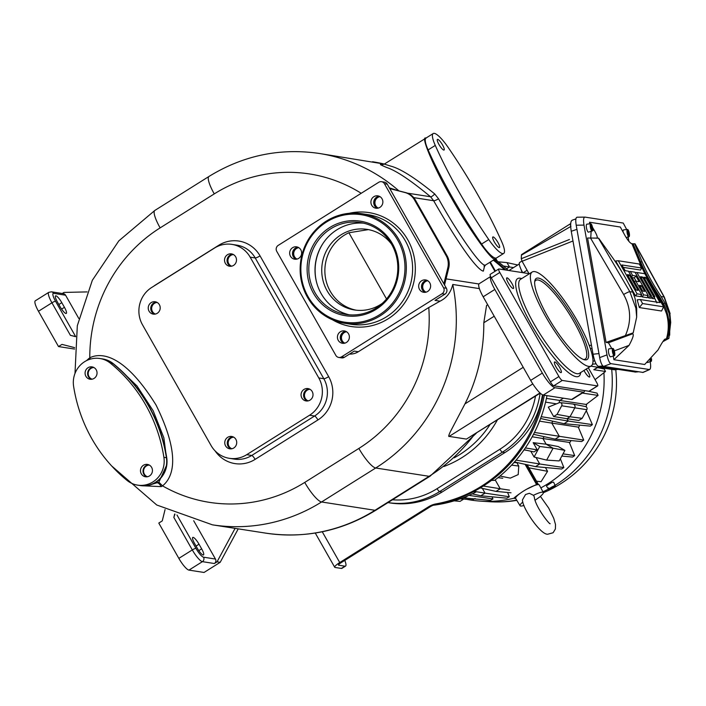 <?xml version="1.0" encoding="UTF-8"?>
<svg xmlns="http://www.w3.org/2000/svg" width="706" height="706" viewBox="0 0 706 706"><rect width="100%" height="100%" fill="white"/><g stroke="black" fill="none" stroke-linecap="round" stroke-linejoin="round"><path stroke-width="1.06" d="M466.931 499.371A119.905 114.663 -81.2 0 0 480.68 501.136L489.646 501.719A119.093 113.887 -81.2 0 0 516.677 500.113M542.923 491.8A119.093 113.887 -81.2 0 0 548.491 489.064M555.057 485.322A119.093 113.887 -81.2 0 0 611.696 369.406M480.68 501.136A119.905 114.663 -81.2 0 0 514.074 498.198M540.84 487.899A119.905 114.663 -81.2 0 0 603.921 372.706M603.648 368.911A119.905 114.663 -81.2 0 0 603.577 368.135M569.53 442.891A104.506 99.943 -81.2 0 0 571.119 440.579M578.523 427.659A104.506 99.943 -81.2 0 0 579.705 425.127M586.095 406.806A104.506 99.943 -81.2 0 0 586.757 404.017M552.621 487.069L555.278 486.072A3.724 0.697 150.4 0 0 555.304 485.869L553.654 482.26A4.077 0.759 -29.6 0 0 551.474 482.71L546.982 485.534A4.077 0.759 -29.6 0 0 546.753 485.781A4.077 0.759 -29.6 0 0 546.568 486.284L548.827 489.549A3.724 0.697 150.4 0 0 551.386 488.834A3.724 0.697 150.4 0 0 554.863 486.584L552.295 487.749L552.066 487.343M555.304 485.869A3.724 0.697 150.4 0 0 552.78 486.531A3.724 0.697 150.4 0 0 549.259 488.808L548.65 487.917A3.821 0.715 150.4 0 0 548.385 488.199A3.821 0.715 150.4 0 0 548.235 488.428L548.836 489.32A3.724 0.697 150.4 0 0 548.827 489.549M554.413 485.622L554.863 486.584M548.818 488.164L548.235 488.428M549.259 488.808L552.719 487.237M548.836 489.32L551.254 487.899M551.907 487.537L551.404 488.155M582.335 393.065L598.079 395.422L586.183 404.45L546.418 398.405M559.09 402.791A106.235 101.593 -81.2 0 0 559.62 400.576L563.414 398.193M539.543 421.147L551.81 423.097A106.235 101.593 -81.2 0 0 552.692 421.173M583.73 440.103L581.665 441.55L555.181 439.114L559.399 436.467L551.81 423.097L578.293 427.112L583.73 440.103L534.46 432.443M532.192 436.776L542.905 438.514A106.235 101.593 -81.2 0 0 544.149 436.679M564.897 450.384L559.214 460.93L546.656 460.109L553.072 448.204L564.897 450.384L558.314 446.58L546.144 444.206L553.072 448.204L539.763 446.474L533.18 442.671L546.144 444.206L542.905 438.514L569.345 442.433L574.693 455.608L563.017 453.861M502.751 478.262L498.021 477.662M475.341 490.705L476.056 491.967A135.587 129.657 98.8 0 1 433.193 505.267M546.982 395.634A135.587 129.657 98.8 0 1 494.527 480.371L491.5 480.38A135.94 130.001 98.8 0 1 473.479 491.694A135.94 130.001 -81.2 0 1 437.217 504.102A21.754 20.801 -81.2 0 0 429.936 506.926L341.007 562.753A4.351 0.812 -29.6 0 0 338.474 565.091A4.351 0.812 -29.6 0 0 338.668 565.197L344.952 566.177A13.052 2.939 57.9 0 0 345.561 566.08A13.052 2.939 57.9 0 0 344.766 560.387M494.809 259.217A135.587 129.657 98.8 0 1 508.205 270.407M493.856 259.808A135.94 130.001 98.8 0 1 505.831 270.036M544.335 395.228A135.94 130.001 98.8 0 1 491.5 480.38M493.309 260.152A135.94 130.001 98.8 0 1 504.569 269.842M543.082 395.016A135.94 130.001 98.8 0 1 435.955 503.907A21.754 20.801 98.8 0 0 428.674 506.732L339.745 562.55A8.701 1.624 -29.6 0 0 334.697 567.245L315.264 533.039M476.056 491.967L473.479 491.694M540.116 393.207A81.569 78.004 98.8 0 1 502.434 452.167L439.609 491.605A81.569 78.004 98.8 0 1 387.982 502.601L389.994 502.919A81.569 78.004 -81.2 0 0 442.115 491.994L504.949 452.564A81.569 78.004 -81.2 0 0 542.455 394.778M345.561 566.08L341.969 568.339A13.052 2.939 -122.1 0 1 341.36 568.427L335.076 567.456A8.701 1.624 -29.6 0 1 334.697 567.245M381.99 164.789L381.302 164.666C379.069 164.057 380.869 165.001 386.703 167.49C396.022 170.525 410.636 180.277 430.536 196.753L433.634 200.716C469.322 262.756 480.671 270.892 483.336 271.122L484.572 265.95M444.533 284.986L448.716 268.103A16.317 15.603 -81.2 0 0 447.057 255.775L415.393 200.036A16.317 15.603 -81.2 0 0 405.853 192.659L389.73 188.52M349.496 354.077A16.317 15.603 -81.2 0 0 358.33 351.738L428.771 307.525L440.032 301.18C446.66 297.932 450.896 292.363 452.758 284.474L479.383 288.622M440.032 301.18L435.028 300.394L444.895 294.199A4.351 4.157 98.8 0 0 446.377 288.233L387.267 184.187A4.351 4.157 98.8 0 0 384.346 182.139L381.522 181.698A4.351 4.157 98.8 0 1 384.443 183.745L387.267 184.187M384.443 183.745L443.553 287.792A4.351 4.157 98.8 0 1 442.071 293.758L341.545 356.857L344.378 357.298L354.244 351.103L358.33 351.738M344.378 357.298A4.351 4.157 98.8 0 1 341.598 357.88L338.765 357.439A4.351 4.157 98.8 0 1 335.844 355.392L276.743 251.345A4.351 4.157 98.8 0 1 278.217 245.379L378.743 182.28A4.351 4.157 98.8 0 1 381.522 181.698M397.805 190.594L389.359 187.858M141.712 485.737L161.268 486.628L162.539 485.878C169.696 480.036 184.142 462.095 156.052 405.05C121.485 349.382 97.913 353.644 89.786 357.81L86.397 360.695M148.587 485.313L158.859 482.189L166.837 464.751M140.282 485.552A23.933 22.883 -81.2 0 0 140.441 485.578A23.933 22.883 -81.2 0 0 151.287 484.537L155.885 482.648L159.653 479.286A23.933 22.883 -81.2 0 0 166.731 457.77A152.258 145.604 -81.2 0 0 152.928 413.742A152.258 145.604 -81.2 0 0 148.507 405.368L141.332 393.957A152.258 145.604 -81.2 0 0 113.269 363.652A23.933 22.883 -81.2 0 0 103.403 359.072M139.903 485.499A23.933 22.883 -81.2 0 0 140.123 485.534A23.925 22.883 -81.2 0 0 155.417 482.33A23.933 22.883 -81.2 0 0 166.422 457.726A152.258 145.604 -81.2 0 0 148.198 405.315A152.258 145.604 -81.2 0 0 112.942 363.59A23.925 22.883 -81.2 0 0 102.414 358.895L99.899 358.507A23.925 22.883 -81.2 0 0 73.609 386.314A152.258 145.604 -81.2 0 0 127.08 480.442A23.925 22.883 -81.2 0 0 137.617 485.137A23.925 22.883 -81.2 0 0 163.898 457.329A152.258 145.604 -81.2 0 0 110.427 363.202A23.925 22.883 -81.2 0 0 99.899 358.507M148.507 405.368A152.258 145.604 -81.2 0 0 141.332 393.957M140.441 485.578L140.123 485.534A23.933 22.883 -81.2 0 0 155.417 482.33A23.925 22.883 -81.2 0 0 166.413 457.717A152.258 145.604 -81.2 0 0 148.198 405.315M149.504 475.941A6.257 5.983 -81.2 0 0 147.43 464.424A6.257 5.983 -81.2 0 0 140.582 471.837A6.257 5.983 -81.2 0 0 149.504 475.941M88.021 367.72A6.257 5.983 98.8 0 1 96.943 371.824A6.257 5.983 98.8 0 1 90.094 379.237A6.257 5.983 98.8 0 1 88.021 367.72M148.666 464.76A6.257 5.983 -81.2 0 0 146.786 476.832M147.404 476.762A5.983 5.719 98.8 0 1 149.231 465.016M149.31 465.069A5.983 5.719 -81.2 0 0 147.501 476.744M91.374 379.29A6.257 5.983 98.8 0 1 93.254 367.217M91.992 379.219A5.983 5.719 98.8 0 1 93.819 367.473M93.898 367.526A5.983 5.719 -81.2 0 0 92.089 379.193M151.287 484.537A23.933 22.883 -81.2 0 0 159.653 479.286M540.214 393.145L466.437 439.097L539.984 392.933M487.687 304.745L486.566 305.442L483.804 322.748A170.746 163.289 98.8 0 1 464.954 403.894L450.331 431.79C448.698 435.267 448.31 436.811 449.157 436.405L466.437 439.097M584.542 390.586A16.317 3.671 -122.1 0 1 583.994 392.024L572.328 399.349A16.317 3.671 -122.1 0 1 571.578 399.464L543.293 395.06A16.317 3.671 -122.1 0 1 530.665 380.393L483.169 296.785A16.317 3.671 -122.1 0 1 479.215 283.706L490.617 276.54M583.994 392.024A16.317 3.671 -122.1 0 1 583.244 392.139L554.969 387.735A16.317 3.671 -122.1 0 1 542.332 373.068L494.835 289.46A16.317 3.671 -122.1 0 1 490.644 276.602M407.441 193.153L430.536 196.753A4.351 1.386 132.5 0 0 434.684 193.921L438.55 198.783C457.188 232.468 480.08 265.297 484.819 265.147L485.525 265.041L484.192 266.824L484.113 265.712M384.629 164.207L390.647 166.095C400.373 168.602 415.057 177.877 434.684 193.921M425.859 138.164L384.196 164.145L381.849 164.789M426.089 138.182C419.893 134.758 433.572 167.163 450.966 197.098C467.513 226.908 491.561 260.929 494.694 258.952L495.859 258.131M165.072 509.538L162.256 520.904L158.788 523.075L178.847 558.375A13.052 2.939 -122.1 0 0 188.952 570.113L204.034 572.46L220.184 562.32L217.042 561.826L214.35 563.52A3.265 3.124 98.8 0 0 215.462 559.046L193.7 520.746M238.231 528.856L220.184 562.32M174.964 514.144L173.835 517.41L174.682 514.021M194.609 543.514A7.616 1.712 -122.1 0 1 192.764 537.416A7.616 1.712 -122.1 0 1 199.013 544.202L201.651 548.844A7.616 1.712 -122.1 0 1 203.496 554.951A7.616 1.712 -122.1 0 1 197.248 548.165L194.609 543.514M235.08 528.362L217.042 561.826M74.554 349.064L58.519 346.567L61.987 344.396L74.633 347.643M75.621 336.674L70.406 335.332L75.639 336.577L55.562 301.277A3.265 0.609 150.4 0 0 51.926 302.812L70.406 335.332M58.519 346.567L38.468 311.267A13.052 2.939 -122.1 0 1 35.3 300.8L48.767 292.346A13.052 2.939 57.9 0 0 51.926 302.812L38.468 311.267M78.807 318.494L65.579 295.214L53.647 293.352A9.787 2.197 57.9 0 0 55.562 301.277M60.036 306.625L57.398 301.983A7.616 1.712 -122.1 0 1 55.553 295.876A7.616 1.712 -122.1 0 1 61.801 302.671L64.44 307.313A7.616 1.712 -122.1 0 1 66.285 313.42A7.616 1.712 -122.1 0 1 60.036 306.625M53.647 293.352A3.265 3.124 -81.2 0 0 51.45 291.816L63.39 293.678A3.265 3.124 98.8 0 1 65.579 295.214M62.278 293.502L63.999 292.425L87.156 291.905M151.719 287.457L214.545 248.027A27.19 25.998 98.8 0 1 231.921 244.382A27.19 25.998 98.8 0 1 250.18 257.169L318.785 377.939A27.19 25.998 98.8 0 1 309.546 415.243L246.712 454.682A27.19 25.998 98.8 0 1 229.335 458.318A27.19 25.998 98.8 0 1 211.085 445.539L142.48 324.769A27.19 25.998 98.8 0 1 151.719 287.457M233.783 447.983A6.257 5.983 -81.2 0 0 231.709 436.467A6.257 5.983 -81.2 0 0 224.861 443.88A6.257 5.983 -81.2 0 0 233.783 447.983M310.075 400.099A6.257 5.983 -81.2 0 0 308.001 388.582A6.257 5.983 -81.2 0 0 301.153 395.995A6.257 5.983 -81.2 0 0 310.075 400.099M157.261 313.287A6.257 5.983 -81.2 0 0 155.188 301.762A6.257 5.983 -81.2 0 0 148.339 309.175A6.257 5.983 -81.2 0 0 157.261 313.287M233.554 265.403A6.257 5.983 -81.2 0 0 231.48 253.878A6.257 5.983 -81.2 0 0 224.632 261.291A6.257 5.983 -81.2 0 0 233.554 265.403M231.065 448.884A6.257 5.983 98.8 0 1 232.945 436.802M233.51 437.067A5.983 5.719 -81.2 0 0 231.683 448.804M231.886 448.76A5.983 5.719 98.8 0 1 233.695 437.164M307.357 400.99A6.257 5.983 98.8 0 1 309.237 388.918M309.802 389.183A5.983 5.719 -81.2 0 0 307.975 400.92M308.178 400.876A5.983 5.719 98.8 0 1 309.987 389.28M154.543 314.179A6.257 5.983 98.8 0 1 156.423 302.097M156.988 302.362A5.983 5.719 -81.2 0 0 155.161 314.099M155.364 314.055A5.983 5.719 98.8 0 1 157.173 302.468M230.836 266.294A6.257 5.983 98.8 0 1 232.715 254.213M233.28 254.478A5.983 5.719 -81.2 0 0 231.453 266.215M231.656 266.171A5.983 5.719 98.8 0 1 233.465 254.575M443.853 283.786L447.772 267.953A16.317 15.603 -81.2 0 0 446.121 255.625L414.457 199.886A16.317 15.603 -81.2 0 0 404.917 192.509L389.8 188.634M341.545 356.857A4.351 4.157 98.8 0 1 338.765 357.439M346.443 342.445A6.257 5.983 98.8 0 1 337.521 338.333A6.257 5.983 98.8 0 1 344.369 330.929A6.257 5.983 98.8 0 1 346.443 342.445M429.804 282.877A6.257 5.983 98.8 0 1 423.679 292.293A6.257 5.983 98.8 0 1 419.708 282.656A6.257 5.983 98.8 0 1 429.804 282.877M373.845 196.692A6.257 5.983 98.8 0 1 382.767 200.804A6.257 5.983 98.8 0 1 375.919 208.208A6.257 5.983 98.8 0 1 373.845 196.692M290.484 256.26A6.257 5.983 98.8 0 1 296.608 246.844A6.257 5.983 98.8 0 1 300.588 256.481A6.257 5.983 98.8 0 1 290.484 256.26M307.463 297.226A55.465 53.038 -81.2 0 0 344.704 323.295A55.465 53.038 -81.2 0 0 397.046 299.167A55.465 53.038 -81.2 0 0 399.005 239.758A55.465 53.038 -81.2 0 0 361.763 213.689A55.465 53.038 -81.2 0 0 309.413 237.816A55.465 53.038 -81.2 0 0 307.463 297.226M308.045 296.608A54.38 52.006 -81.2 0 0 379.307 314.894A54.38 52.006 -81.2 0 0 397.796 240.278A54.38 52.006 -81.2 0 0 326.534 221.993A54.38 52.006 -81.2 0 0 308.045 296.608M376.139 309.316A47.849 45.758 -81.2 0 0 392.412 243.658A47.849 45.758 -81.2 0 0 329.702 227.57A47.849 45.758 -81.2 0 0 313.429 293.228A47.849 45.758 -81.2 0 0 376.139 309.316M375.874 308.222A46.49 44.46 -81.2 0 0 397.063 259.34A46.49 44.46 -81.2 0 0 360.466 222.566A46.49 44.46 -81.2 0 0 330.752 228.788A46.49 44.46 98.8 0 0 309.563 277.67A46.49 44.46 98.8 0 0 346.161 314.444A46.49 44.46 98.8 0 0 375.874 308.222M349.285 314.814A46.49 44.46 98.8 0 1 315.503 277.026A46.49 44.46 98.8 0 1 336.956 229.759A46.49 44.46 98.8 0 1 363.546 223.167M382.237 303.395A40.78 38.998 98.8 0 1 380.56 304.507A40.78 38.998 98.8 0 1 354.5 309.96A40.78 38.998 98.8 0 1 322.395 277.705A40.78 38.998 98.8 0 1 340.98 234.833A40.78 38.998 98.8 0 1 367.049 229.371A40.78 38.998 98.8 0 1 391.477 244.064M356.08 310.172A40.78 38.998 98.8 0 1 325.395 277.379A40.78 38.998 98.8 0 1 344.122 235.319A40.78 38.998 98.8 0 1 348.914 232.759L368.417 229.609M386.517 298.956L348.914 232.759M343.893 343.319A6.257 5.983 98.8 0 1 345.755 331.326M344.44 343.24A5.983 5.719 98.8 0 1 346.258 331.573M344.802 343.16A5.983 5.719 98.8 0 1 346.575 331.758M425.127 292.337A6.257 5.983 98.8 0 1 426.989 280.335M425.674 292.258A5.983 5.719 98.8 0 1 427.492 280.582M426.036 292.169A5.983 5.719 98.8 0 1 427.81 280.767M377.357 208.252A6.257 5.983 98.8 0 1 379.228 196.25M377.913 208.173A5.983 5.719 98.8 0 1 379.731 196.497M378.275 208.085A5.983 5.719 98.8 0 1 380.049 196.683M296.123 259.243A6.257 5.983 98.8 0 1 297.994 247.241M296.679 259.164A5.983 5.719 98.8 0 1 298.488 247.488M297.032 259.076A5.983 5.719 98.8 0 1 298.815 247.674M513.959 462.554L517.71 462.686M524.02 449.899L527.285 450.437M545.57 402.129L556.469 403.841M522.211 272.587L519.775 266.206M522.722 272.666A13.052 2.939 -122.1 0 1 519.695 262.455L521.972 261.026M521.663 254.592L521.425 255.157L521.663 254.592M528.988 273.637L522.105 261.273L521.266 258.723L521.425 255.157L570.951 226.352M614.352 369.785L590.851 366.158M572.619 220.157C570.607 220.404 570.148 224.111 571.251 231.277L593.049 354.209C594.496 361.428 596.332 365.487 598.556 366.396L635.418 372.027M584.974 217.104L577.19 217.21C575.734 217.377 575.399 220.051 576.202 225.214L599.676 357.615C600.718 362.822 602.042 365.752 603.639 366.396L643.06 372.424L649.608 369.565L610.964 363.661C609.357 363.016 608.043 360.086 607.001 354.88L583.994 225.108C583.191 219.945 583.518 217.271 584.974 217.104L623.239 223.061L626.707 229.556M628.119 236.995L628.878 241.293M650.208 361.604C651.011 366.776 650.676 369.45 649.22 369.617L642.672 372.477M590.763 237.948L591.116 231.356A3.821 1.05 78.3 0 1 590.878 231.233L591.884 230.924A3.724 1.024 78.3 0 1 590.375 227.208A3.724 1.024 78.3 0 1 590.613 223.758L589.572 223.873A3.821 1.05 78.3 0 1 589.687 223.837A3.821 1.05 78.3 0 1 589.766 223.846A3.821 1.05 78.3 0 1 589.801 223.846L589.519 222.231L620.309 227.023L624.722 235.045C627.528 240.031 629.867 242.926 631.755 243.729L635.065 243.852L664.381 297.217A6.522 1.589 151.2 0 0 664.381 297.217L664.381 297.217A6.522 1.589 151.2 0 0 664.055 296.979L634.826 243.782M606.092 342.419L633.211 332.835L636.671 317.118L636.68 308.328L635.021 298.311L632.77 292.107A54.812 12.329 57.9 0 0 612.049 256.949L598.609 238.143L587.577 237.993L606.092 342.419L608.484 342.789L611.749 348.526M613.24 356.027L613.893 359.698L644.684 364.49L658.08 349.894C662.228 342.145 664.708 338.536 665.529 339.056L668.891 338.395L662.863 341.642M610.752 356.751A4.077 1.121 -101.7 0 1 610.628 356.821A4.077 1.121 -101.7 0 1 610.478 356.83A4.077 1.121 -101.7 0 1 608.625 352.806A4.077 1.121 -101.7 0 1 608.978 348.843A4.077 1.121 -101.7 0 1 609.066 348.843M588.645 232.071A4.077 1.121 -101.7 0 1 588.522 232.142A4.077 1.121 -101.7 0 1 588.372 232.15A4.077 1.121 -101.7 0 1 586.518 228.126A4.077 1.121 -101.7 0 1 586.871 224.164A4.077 1.121 -101.7 0 1 586.96 224.164M623.063 232.027A4.077 1.121 -101.7 0 1 623.627 229.882A4.077 1.121 -101.7 0 1 623.716 229.882M635.903 275.975L632.62 275.464L630.361 271.475L634.985 272.198L648.276 295.593L643.643 294.87L635.868 281.182L639.151 281.694L635.903 275.975L634.306 277.926L632.055 277.573M634.306 277.926L636.185 281.235M641.586 268.015L621.898 264.953L625.145 270.663L628.428 271.175L641.71 294.57L637.086 293.846L618.279 260.752L639.318 264.026L641.586 268.015L640.571 270.054L623.266 267.362M618.279 260.752L615.703 260.973L622.268 272.534M628.155 282.885L634.332 293.758L633.432 293.617M596.676 238.266C597.929 237.957 597.117 235.301 594.258 230.306L592.484 227.288M589.519 222.231L590.428 223.776M666.323 339.18C668.838 330.885 668.909 322.395 666.517 313.711L662.908 304.48L658.875 297.579A56.233 12.646 -122.1 0 1 654.497 290.748M658.327 297.491L659.678 296.935L663.693 303.862L662.908 304.48M659.678 296.935A55.183 12.417 -122.1 0 1 640.721 262.173L642.019 261.608A54.812 12.329 57.9 0 0 661.098 296.52L664.928 302.962L669.067 313.367L670.7 322.413L669.853 313.49L664.055 296.979L661.098 296.52M642.019 261.608L634.632 243.746M670.7 322.413L668.891 338.395M664.558 339.48L665.078 339.136M645.752 277.511L643.819 277.202L654.841 296.608L653.491 296.405L642.469 276.999L640.536 276.699L651.559 296.096L650.208 295.893L636.918 272.498L644.834 273.734L663.631 306.828L661.557 311.019L639.318 307.551L637.183 299.829L640.333 299.565L660.022 302.627L645.752 277.511L644.71 278.782M656.871 302.892L654.021 296.82M654.841 296.608L653.8 298.709L651.85 298.4L650.738 296.308M651.559 296.096L650.517 298.197L648.567 297.888L647.455 295.805M648.276 295.593L647.234 297.685L642.01 296.873L640.889 294.781M641.71 294.57L640.677 296.661L635.444 295.849L634.332 293.758M631.561 333.656L632.311 333.885C634.279 333.797 633.194 337.627 629.046 345.375L613.893 359.698M633.211 332.835L631.905 333.461M598.414 238.116L629.823 291.649L635.894 308.204L636.671 317.118M637.086 293.846L635.444 295.849M629.337 274.952L638.1 290.378L636.168 290.069L627.405 274.652L629.337 274.952L628.296 276.222M635.868 281.182L634.191 281.323M643.643 294.87L642.01 296.873M632.62 275.464L631.579 276.734M630.361 271.475L628.675 271.616M641.419 285.674L644.666 291.393L642.734 291.093L639.486 285.374L641.419 285.674L640.377 286.945M636.918 272.498L635.241 272.64M650.208 295.893L648.567 297.888M663.631 306.828L642.592 303.554L639.318 307.551M642.592 303.554L640.333 299.565M653.491 296.405L651.85 298.4M642.469 276.999L641.427 278.27M611.908 348.526A3.821 1.05 78.3 0 0 611.873 348.526A3.821 1.05 78.3 0 0 611.793 348.517A3.821 1.05 78.3 0 0 611.678 348.552L612.72 348.437A3.724 1.024 78.3 0 0 612.481 351.888A3.724 1.024 78.3 0 0 613.991 355.603L613.011 351.544M612.084 348.614L613.126 348.499L613.673 351.553L613.037 351.685M613.991 355.603L612.985 355.912A3.821 1.05 78.3 0 0 613.196 356.009A3.821 1.05 78.3 0 0 613.337 356A3.821 1.05 78.3 0 0 613.39 355.974L614.397 355.674A3.724 1.024 78.3 0 0 614.635 352.223A3.724 1.024 78.3 0 0 613.126 348.499M614.397 355.674L613.673 351.553M612.72 348.437L613.258 351.491M613.046 351.72L613.938 351.597M589.987 223.934L591.019 223.82L591.566 226.873L590.931 227.005L591.831 226.917L592.299 230.994A3.724 1.024 78.3 0 0 592.528 227.544A3.724 1.024 78.3 0 0 591.019 223.82M592.299 230.994L591.284 231.294A3.821 1.05 78.3 0 1 591.231 231.321L588.522 232.142M591.884 230.924L590.904 226.864M590.613 223.758L591.16 226.811M649.97 360.131A3.724 1.024 78.3 0 0 650.755 361.331L649.741 361.64A3.821 1.05 78.3 0 0 649.961 361.737A3.821 1.05 78.3 0 0 650.094 361.728A3.821 1.05 78.3 0 0 650.155 361.701L651.161 361.393A3.724 1.024 78.3 0 0 651.497 358.595M651.161 361.393L650.791 359.319M650.755 361.331L650.455 359.654M626.566 229.574A3.821 1.05 78.3 0 0 626.531 229.565A3.821 1.05 78.3 0 0 626.443 229.565A3.821 1.05 78.3 0 0 626.337 229.6L627.378 229.476A3.724 1.024 78.3 0 0 627.14 232.927A3.724 1.024 78.3 0 0 628.649 236.651L627.643 236.96A3.821 1.05 78.3 0 0 627.855 237.057A3.821 1.05 78.3 0 0 627.987 237.048A3.821 1.05 78.3 0 0 628.049 237.022L629.055 236.713A3.724 1.024 78.3 0 0 629.293 233.262A3.724 1.024 78.3 0 0 627.784 229.547L628.322 232.592L627.687 232.724M626.743 229.662L627.784 229.547M628.649 236.651L627.669 232.583M627.378 229.476L627.916 232.53M629.055 236.713L628.322 232.592M627.696 232.759L628.587 232.636M570.677 225.796A3.265 1.235 -124.1 0 1 570.589 223.687A3.265 1.235 -124.1 0 1 570.748 223.617M521.266 258.723L568.674 239.802M592.052 348.605L590.392 348.667M592.996 361.145L594.814 360.89M596.093 363.793L592.493 364.252M597.77 367.235L593.799 369.723L598.114 367.288M597.647 367.579L604.301 369.053L605.492 371.471L595.061 379.669M593.799 369.723L605.492 371.471M587.939 391.115L597.02 393.127L598.079 395.422M560.149 402.614L572.778 404.008A2.718 2.603 98.8 0 1 574.737 408.015L570.016 416.778L557.043 414.413L561.694 405.782A2.153 2.056 -81.2 0 0 559.187 402.747L548.297 407.141L553.645 416.54L566.953 418.693L568.295 421.041L541.228 416.672M582.176 418.323L578.779 420.458L566.953 418.693L570.016 416.778L582.176 418.323L586.827 409.692A2.153 2.056 98.8 0 0 585.459 406.55L572.998 404.035M586.307 410.671L592.387 424.641L568.295 421.041L564.076 423.688L590.366 426.115L592.387 424.641M557.043 414.413L553.645 416.54M564.076 423.688L540.567 418.49M555.181 439.114L533.507 434.322M533.18 442.671L537.257 449.863L525.37 447.939M546.656 460.109L534.08 457.011L530.78 451.205M537.257 449.863L533.983 451.919L524.126 449.74M534.08 457.011L539.763 446.474M561.826 456.076L572.548 457.064L574.693 455.608M536.039 457.497L539.719 463.974L516.06 460.153M560.361 458.794L563.856 467.575L539.719 463.974L535.501 466.622L561.649 469.022L563.856 467.575M535.501 466.622L514.48 461.971M540.399 496.362L548.686 508.055L553.725 518.283L555.507 524.532L555.393 528.988L553.116 532.739L547.732 534.213C540.505 534.954 522.211 507.676 522.449 499.919L525.529 494.535L529.35 493.291L533.471 495.321A13.37 2.497 -29.6 0 1 543.311 492.523L539.287 484.978A13.59 2.542 -29.6 0 0 537.61 484.669L536.869 484.36L525.538 464.416M536.869 484.36L526.711 489.187A13.59 2.542 -29.6 0 0 523.525 491.067A13.59 2.542 -29.6 0 0 520.64 493C515.345 496.689 513.191 498.471 514.197 498.348L515.662 498.445A13.59 2.542 150.4 0 1 515.645 498.41A13.59 2.542 150.4 0 1 520.64 493M541.052 481.704L547.574 471.308L528.9 467.831M547.574 471.308L545.429 467.531M517.074 463.083L518.76 466.048L518.213 474.582L510.314 478.121L499.998 476.038M543.311 492.523A13.37 2.497 -29.6 0 1 541.943 494.915A42.157 42.157 0 0 1 539.613 497.059L535.051 500.254M537.61 484.669A13.59 2.542 150.4 0 0 526.711 489.187M523.984 505.461A42.157 42.157 0 0 1 522.819 505.778A13.37 2.497 -29.6 0 1 520.066 505.725A13.37 2.497 -29.6 0 1 522.855 502.028M533.471 495.321L534.274 496.75C534.83 505.849 549.294 524.532 550.186 523.711L549.4 523.473M518.76 466.048L511.585 465.139M495.18 479.877L500.227 488.755L483.31 486.028M511.003 492.788L496.009 491.402L500.227 488.755L509.503 490.14M496.009 491.402L480.239 487.917M482.357 488.384L485.057 493.132L475.879 491.65M507.588 492.47L509.317 496.75L485.057 493.132L480.839 495.78L506.873 498.18L509.317 496.75M480.839 495.78L472.217 493.873M492.064 496.812L492.947 498.948L468.952 495.365M467.716 495.912L464.424 497.968L490.441 500.369L492.947 498.948M464.424 497.968L463.277 497.712M462.633 497.959L463.383 499.283L460.047 501.375L454.179 500.836M460.294 498.824L463.383 499.283M463.242 499.027L472.508 499.883L475.067 498.48M495.753 258.422L497.227 261.008M498.26 261.802L506.97 262.606L517.727 264.988M495.171 258.978L495.656 259.834M506.97 262.606L509.458 266.974L503.352 265.994M506.52 268.818L509.458 266.974L513.58 267.592M443.792 150.06A6.257 1.403 -122.1 0 1 439.247 144.951A6.257 1.403 -122.1 0 1 437.429 139.417A6.257 1.403 -122.1 0 1 437.72 139.373A6.257 1.403 -122.1 0 1 442.265 144.483A6.257 1.403 -122.1 0 1 444.083 150.016A6.257 1.403 -122.1 0 1 443.792 150.06M435.275 145.418A152.258 34.25 57.9 0 0 488.746 239.546A23.925 5.383 57.9 0 0 503.713 253.419A23.925 5.383 57.9 0 0 501.639 241.549A152.258 34.25 57.9 0 0 448.169 147.422A23.925 5.383 57.9 0 0 433.202 133.54A23.925 5.383 57.9 0 0 435.275 145.418L428.101 149.919A152.258 34.25 57.9 0 0 481.571 244.047A23.925 5.383 57.9 0 0 496.539 257.928L503.713 253.419M499.204 247.603A6.257 1.403 57.9 0 0 499.495 247.559A6.257 1.403 57.9 0 0 497.677 242.026A6.257 1.403 57.9 0 0 493.132 236.916A6.257 1.403 57.9 0 0 492.841 236.969A6.257 1.403 57.9 0 0 494.659 242.493A6.257 1.403 57.9 0 0 499.204 247.603M433.202 133.54L426.018 138.049A23.925 5.383 57.9 0 0 428.101 149.919M588.301 367.764L596.614 382.396A4.351 0.98 -122.1 0 1 597.673 385.891A4.351 0.98 -122.1 0 1 597.47 385.917L562.276 380.437A4.351 0.98 -122.1 0 1 558.914 376.527L499.804 272.481L491.279 277.837L550.389 381.884A4.351 0.98 -122.1 0 0 553.751 385.794L588.945 391.274A4.351 0.98 -122.1 0 0 589.139 391.239A4.351 0.98 -122.1 0 0 589.263 391.071M491.279 277.837A4.351 0.98 -122.1 0 1 490.22 274.343A4.351 0.98 -122.1 0 1 490.423 274.316M499.804 272.481A4.351 0.98 -122.1 0 1 498.745 268.995A4.351 0.98 -122.1 0 1 498.948 268.96L529.474 273.716M511.912 283.468A6.257 1.403 -122.1 0 1 513.43 288.48A6.257 1.403 -122.1 0 1 508.302 282.903A6.257 1.403 -122.1 0 1 506.784 277.89A6.257 1.403 -122.1 0 1 511.912 283.468M554.837 361.931A6.257 1.403 -122.1 0 1 559.381 367.032A6.257 1.403 -122.1 0 1 561.199 372.565A6.257 1.403 -122.1 0 1 560.908 372.609A6.257 1.403 -122.1 0 1 556.363 367.499A6.257 1.403 -122.1 0 1 554.545 361.975A6.257 1.403 -122.1 0 1 554.837 361.931M586.209 369.07A6.257 1.403 -122.1 0 1 588.116 371.974A6.257 1.403 -122.1 0 1 589.634 376.995A6.257 1.403 -122.1 0 1 584.506 371.418A6.257 1.403 -122.1 0 1 583.994 370.465M588.583 366.37A55.465 12.479 57.9 0 0 591.16 365.964A55.465 12.479 57.9 0 0 575.028 316.915A55.465 12.479 57.9 0 0 534.76 271.616A55.465 12.479 57.9 0 0 532.183 272.013A55.465 12.479 57.9 0 0 548.315 321.071A55.465 12.479 57.9 0 0 588.583 366.37M575.496 321.142A47.849 10.766 57.9 0 0 534.813 280.873A47.849 10.766 57.9 0 0 547.847 316.835A47.849 10.766 57.9 0 0 584.321 359.742A47.849 10.766 57.9 0 0 575.496 321.142M583.385 359.442A46.49 10.458 -122.1 0 0 585.265 359.072A46.49 10.458 -122.1 0 0 573.978 321.786A46.49 10.458 57.9 0 0 535.836 280.317A46.49 10.458 57.9 0 0 534.68 281.844M524.532 336.383A63.346 14.252 -122.1 0 1 517.569 324.107M437.217 504.102L435.955 503.907M322.254 531.768L339.745 562.55M429.936 506.926L428.674 506.732M344.952 566.177L341.36 568.427M535.519 396.092A78.304 74.88 98.8 0 1 499.91 449.237A3.265 0.732 -122.1 0 0 502.434 452.167L504.949 452.564M499.91 449.237L437.076 488.676A3.265 0.732 -122.1 0 0 439.609 491.605L442.115 491.994M437.076 488.676A78.304 74.88 98.8 0 1 392.465 499.786M497.298 420.079A103.032 98.531 98.8 0 1 443.906 466.498M454.17 457.832A99.793 95.434 -81.2 0 0 489.964 424.685M489.814 262.35L494.941 271.378M446.051 278.861L478.933 283.98M413.707 197.618L433.634 200.716A4.351 0.953 150.9 0 0 438.55 198.783M442.071 293.758L444.895 294.199M398.934 190.876A170.746 163.289 -81.2 0 0 319.112 153.431C279.911 147.775 243.199 155.452 208.985 176.447L154.852 210.432L118.837 240.852L92.318 280.317L77.316 325.704L74.986 373.483M361.216 193.285A148.992 142.488 -81.2 0 0 214.262 193.894A21.754 4.889 -122.1 0 1 208.985 176.447M214.262 193.894L160.13 227.879A148.992 142.488 -81.2 0 0 89.786 357.81A4.351 1.05 -116.9 0 1 90.324 359.133M158.859 482.18L162.539 485.878A148.992 142.488 -81.2 0 0 304.727 482.419L358.869 448.434A148.992 142.488 -81.2 0 0 428.771 307.525M215.118 450.922A31.541 30.164 -81.2 0 0 255.113 459.377L317.938 419.938A31.541 30.164 -81.2 0 0 328.661 376.66L260.055 255.89A31.541 30.164 -81.2 0 0 218.719 245.291L155.894 284.721A31.541 30.164 -81.2 0 0 153.846 286.124M167.031 461.936L163.854 437.791L153.193 410.813L137.035 386.014L118.361 367.985M161.268 486.628A4.351 1.191 57.3 0 0 157.782 482.939M160.13 227.879A21.754 4.889 -122.1 0 1 154.852 210.432M111.698 465.986L156.75 505.002L212.453 524.84A170.746 163.289 -81.2 0 0 321.565 501.975L375.707 467.999A170.746 163.289 -81.2 0 0 452.758 284.474M304.727 482.419A21.754 4.889 57.9 0 0 321.565 501.975L374.974 510.288A170.746 163.289 98.8 0 1 265.862 533.154C305.063 538.802 341.766 531.133 375.989 510.129A21.754 4.889 -122.1 0 1 374.974 510.288L429.116 476.312L375.707 467.999A21.754 4.889 57.9 0 1 358.869 448.434M88.568 358.648A4.351 1.191 -122.7 0 1 89.035 359.557M113.269 363.652L110.427 363.202M166.413 457.717L163.898 457.329M476.25 433.29L430.122 476.153A21.754 4.889 -122.1 0 1 429.116 476.312A170.746 163.289 -81.2 0 0 474.52 434.375M483.804 322.748L494.209 316.217M464.954 403.894L523.234 367.314M449.157 436.405L532.801 383.905M494.835 289.46L483.169 296.785M583.244 392.139L571.578 399.464M554.969 387.735L543.293 395.06M542.332 373.068L530.665 380.393M372.521 161.745A170.746 163.289 98.8 0 1 384.346 164.057L319.112 153.431M381.302 164.666L381.796 164.78M483.336 271.122L484.819 265.147M173.835 517.41L192.306 549.93A13.052 2.939 57.9 0 0 202.41 561.658L214.35 563.52M178.847 558.375L192.306 549.93A3.265 0.609 150.4 0 1 195.941 548.385A9.787 2.197 57.9 0 0 203.522 557.184L215.462 559.046M176.968 514.974L195.941 548.385M203.522 557.184A3.265 3.124 98.8 0 1 202.41 561.658L188.952 570.113M196.056 546.056L199.013 544.202M198.801 550.636L201.651 548.844M61.59 309.096L64.44 307.313M58.845 304.524L61.801 302.671M260.055 255.89A4.351 0.812 -29.6 0 1 255.21 257.946A27.19 25.998 -81.2 0 0 236.951 245.167L231.921 244.382M218.719 245.291A4.351 0.98 -122.1 0 1 219.001 245.794M328.661 376.66A4.351 0.812 -29.6 0 1 323.816 378.716L255.21 257.946L250.18 257.169M317.938 419.938A4.351 0.98 57.9 0 0 314.567 416.028A27.19 25.998 -81.2 0 0 323.816 378.716L318.785 377.939M255.113 459.377A4.351 0.98 57.9 0 0 251.742 455.458L314.567 416.028L309.546 415.243M229.335 458.318L234.366 459.103A27.19 25.998 -81.2 0 0 251.742 455.458L246.712 454.682M404.917 192.509L405.853 192.659M443.553 287.792L446.377 288.233M414.457 199.886L415.393 200.036M446.121 255.625L447.057 255.775M447.772 267.953L448.716 268.103M332.508 319.8A57.636 55.121 98.8 0 0 399.305 309.581A57.636 55.121 98.8 0 0 407.715 239.713A57.636 55.121 -81.2 0 0 349.082 213.318M344.704 323.295L350.988 324.275A55.465 53.038 98.8 0 0 403.329 300.147A55.465 53.038 98.8 0 0 405.288 240.737A55.465 53.038 -81.2 0 0 368.047 214.668L361.763 213.689M323.136 243.226A47.69 45.608 -81.2 0 0 316.879 283.424M523.164 272.728L527.108 270.257M593.049 354.209L598.962 353.591M576.934 229.353L571.251 231.277M610.964 363.661L603.639 366.396M583.994 225.108L576.202 225.214M599.676 357.615L607.001 354.88M577.19 217.21L584.736 217.104M645.681 275.225A56.233 12.646 -122.1 0 1 639.557 262.147L631.949 243.764M633.114 243.782L640.721 262.173A1.085 0.635 -22.5 0 1 639.557 262.147M664.928 302.962L663.693 303.862C669.429 315.503 670.612 327.205 667.232 338.959M669.694 335.191L669.853 313.49M629.046 345.375L614.326 350.873M608.484 342.789L632.311 333.885M632.77 292.107L629.823 291.649A6.522 0.838 149.6 0 0 623.645 294.517L590.463 237.948M623.645 294.517C630.899 307.648 631.552 321.186 625.587 335.138M592.634 230.324L594.258 230.306M602.88 365.955L598.556 366.396M634.95 372.071L638.224 371.78M572.972 240.984L522.105 261.273M589.21 345.384L591.469 345.287M614.229 369.794L617.953 369.423L614.291 369.803M561.694 405.782L586.827 409.692M536.481 484.36L525.087 464.319M526.985 464.733L538.281 484.616M481.571 244.047L488.746 239.546M558.914 376.527L550.389 381.884M597.47 385.917L588.945 391.274M562.276 380.437L553.751 385.794M521.708 278.588A57.636 12.964 -122.1 0 0 520.243 278.208A57.636 12.964 57.9 0 0 531.556 324.848A57.636 12.964 57.9 0 0 576.175 376.677A57.636 12.964 -122.1 0 0 580.685 372.539M532.183 272.013L520.516 279.338A55.465 12.479 57.9 0 0 536.648 328.396A55.465 12.479 57.9 0 0 576.917 373.695A55.465 12.479 -122.1 0 0 579.494 373.289L591.16 365.964M485.763 501.401A119.137 119.137 0 0 0 516.827 500.369M543.364 492.726A119.137 119.137 0 0 0 615.764 369.653M490.299 262.041L495.435 271.078M140.132 485.534L137.617 485.137M430.122 476.153L375.989 510.129M495.4 258.837L485.525 265.041M212.453 524.84L265.862 533.154M51.45 291.816L48.767 292.346M519.281 264.009L508.92 270.513M670.135 313.614L664.381 297.217M613.337 356L610.628 356.821M611.793 348.517L608.978 348.843M589.687 223.837L586.871 224.164M650.094 361.728L647.384 362.549M626.443 229.565L623.627 229.882M627.987 237.048L626.213 237.587M635.197 372.08L638.348 371.797M572.169 220.193L575.937 218.913M570.748 223.573L521.513 254.61M569.415 239.502L568.639 239.819M527.161 464.777L538.44 484.616M536.498 481.21L541.114 481.713M520.066 505.725L515.645 498.41M498.745 268.995L490.22 274.343M597.673 385.891L589.139 391.239"/></g></svg>
